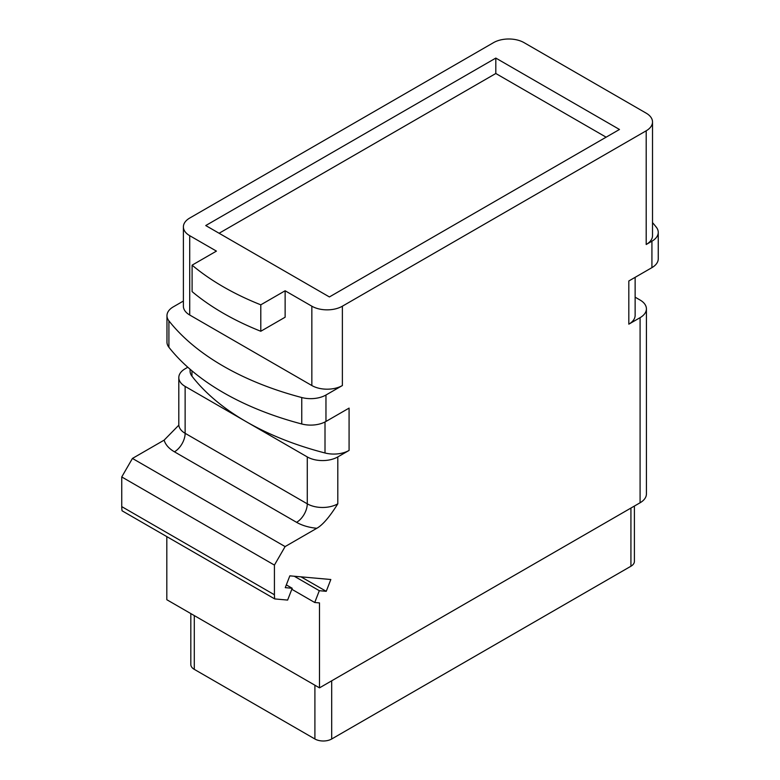 <?xml version="1.0" encoding="UTF-8"?>
<svg xmlns="http://www.w3.org/2000/svg" width="780" height="780" viewBox="0 0 780 780"><rect width="100%" height="100%" fill="white"/><g stroke="black" fill="none" stroke-linecap="round" stroke-linejoin="round"><path stroke-width="1.17" d="M635.134 277.329L635.134 315.354A21.587 12.47 180 0 1 628.817 324.168L628.817 280.985L651.924 267.637A21.587 12.47 180 0 0 658.252 258.823L658.252 232.381A21.587 12.47 0 0 0 656.312 227.214A267.725 154.567 0 0 0 652.519 222.612M286.338 584.883L292.207 588.276L285.265 587.652L289.838 575.845L330.827 579.511L326.245 591.318L319.312 590.694L314.73 602.501L319.488 602.92L319.488 687.862L166.813 599.722L166.813 536.62M292.207 588.276L287.625 600.073L274.735 598.923A32.389 18.7 120 0 1 274.423 594.769L274.423 565.091L121.748 476.95L132.434 458.435L164.141 440.135L178.669 425.324M187.814 367.234L185.133 368.784A21.587 12.47 0 0 0 178.805 377.598A21.587 12.47 0 0 0 185.133 386.412L246.197 421.668A263.406 152.081 180 0 0 325.006 452.985A21.587 12.47 180 0 0 349.079 450.421L337.798 456.924L337.798 503.822C329.657 516.877 322.666 525.028 316.816 528.274L285.11 546.585L274.423 565.091M192.095 265.161A267.725 154.567 0 0 0 260.793 304.824L285.129 290.774L285.129 317.216L260.793 331.266A267.725 154.567 180 0 1 192.095 291.603L192.095 265.161L216.43 251.111L189.716 235.687A21.587 12.47 180 0 1 183.388 226.873A21.587 12.47 180 0 1 189.716 218.059L493.526 42.647A21.587 12.47 180 0 1 524.062 42.647L646.201 113.168A21.587 12.47 180 0 1 652.519 121.982A21.587 12.47 180 0 1 646.201 130.796L342.381 306.199L342.381 385.534L325.962 395.011L325.962 421.453L349.079 408.106L349.079 450.421M658.252 232.381A21.587 12.47 0 0 1 651.924 241.195L646.201 244.501L646.201 130.796M635.134 297.17L640.087 300.037A21.587 12.47 0 0 1 646.415 308.851A21.587 12.47 0 0 1 640.087 317.665L628.817 324.168M646.415 308.851L646.415 493.954A21.587 12.47 180 0 1 640.087 502.768L319.488 687.862M326.245 591.318L301.002 576.849M325.962 395.011A21.587 12.47 0 0 1 301.762 397.537A267.725 154.567 0 0 1 168.909 320.843A21.587 12.47 0 0 1 166.969 315.676A21.587 12.47 0 0 1 173.297 306.862L183.388 301.041M121.748 476.95L121.748 506.62A32.389 18.7 120 0 0 122.06 510.783L274.735 598.923M319.312 590.694L294.284 576.245M314.73 602.501L291.817 589.27M190.817 613.577L190.817 664.511A11.875 6.854 180 0 0 194.288 669.357L314.906 738.992L314.906 685.22M634.403 506.044L634.403 561.385A11.875 6.854 180 0 1 630.932 566.231L331.695 738.992A11.875 6.854 180 0 1 314.906 738.992M652.519 121.982L652.519 235.687A21.587 12.47 180 0 1 646.201 244.501M342.381 306.199A21.587 12.47 180 0 1 311.844 306.199L285.129 290.774M495.817 58.081L205.745 225.547L329.404 296.946L619.476 129.47L495.817 58.081L495.817 73.495L219.102 233.259M342.381 385.534A21.587 12.47 180 0 1 311.844 385.534L189.716 315.013A21.587 12.47 180 0 1 183.388 306.199L183.388 226.873M260.793 331.266L260.793 304.824M325.962 421.453A21.587 12.47 180 0 1 301.762 423.988A267.725 154.567 0 0 1 168.909 347.285A21.587 12.47 180 0 1 166.969 342.118L166.969 315.676M337.798 456.924A21.587 12.47 0 0 1 307.271 456.924L246.197 421.668A263.406 152.081 180 0 1 191.958 376.174A21.587 12.47 180 0 1 190.086 371.085L190.086 369.232M285.11 546.585L132.434 458.435M606.118 137.182L495.817 73.495M651.924 241.195L651.924 267.637M640.087 317.665L640.087 502.768M194.288 669.357L194.288 615.586M331.695 738.992L331.695 680.813M630.932 566.231L630.932 508.053M311.844 385.534L311.844 306.199M189.716 235.687L189.716 315.013M301.762 397.537L301.762 423.988M325.006 452.985L325.006 421.97M191.958 376.174L191.958 370.831M185.133 386.412L185.133 433.31A21.587 12.47 180 0 1 178.805 424.495L178.766 425.197M307.271 456.924L307.271 503.822L185.133 433.31A15.112 8.726 -60 0 1 174.447 451.815A36.709 21.187 180 0 1 164.141 440.135M337.798 503.822A21.587 12.47 180 0 1 307.271 503.822A15.112 8.726 -60 0 1 296.585 522.327L174.447 451.815M316.816 528.274A36.709 21.187 180 0 1 296.585 522.327M121.748 506.62L274.423 594.769M168.909 320.843L168.909 347.285M178.805 377.598L178.805 424.495"/></g></svg>
